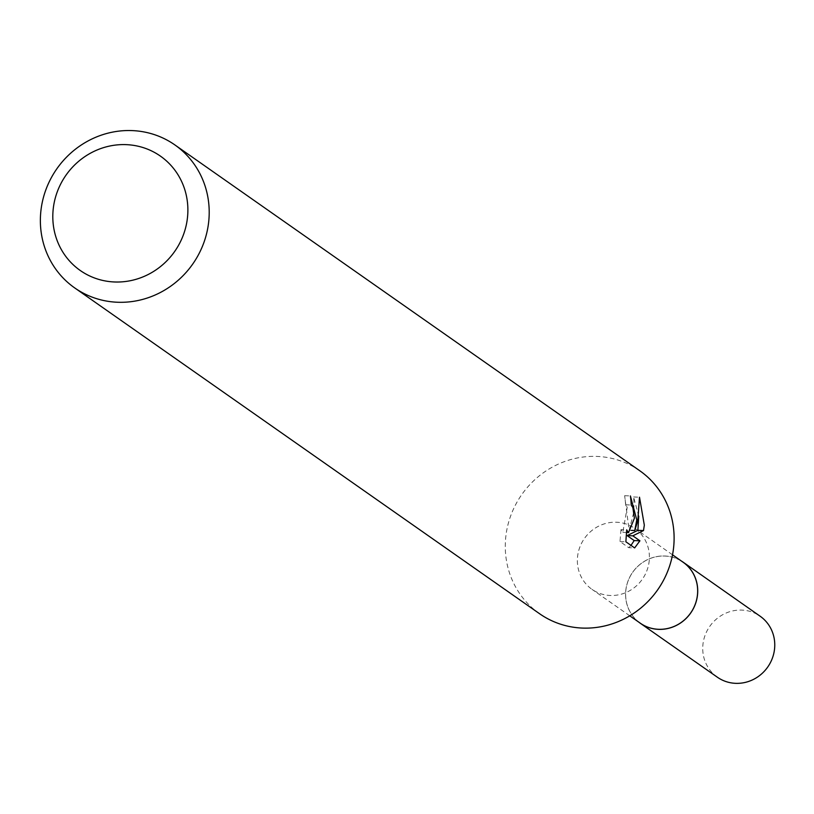 <?xml version="1.0" encoding="UTF-8"?>
<svg xmlns="http://www.w3.org/2000/svg" width="814" height="814" viewBox="0 0 814 814"><rect width="100%" height="100%" fill="white"/><g stroke="black" fill="none" stroke-linecap="round" stroke-linejoin="round"><path stroke-width="0.61" stroke-dasharray="4.07 3.05" d="M640.262 623.168A37.241 35.399 125 0 1 625.763 591.157A37.241 35.399 125 0 1 646.845 560.012A37.241 35.399 125 0 1 683.017 562.169M639.132 622.374A37.271 35.429 125 0 1 625.742 591.157A37.271 35.429 125 0 1 681.878 561.375M649.257 560.368A37.241 35.399 125 0 1 628.174 591.513A37.241 35.399 125 0 1 592.002 589.356A37.241 35.399 125 0 1 577.502 557.336A37.241 35.399 125 0 1 598.585 526.19A37.241 35.399 125 0 1 634.757 528.347A37.241 35.399 125 0 1 649.257 560.368M539.59 613.736A87.291 82.977 125 0 1 505.606 538.695A87.291 82.977 125 0 1 555.026 465.7A87.291 82.977 125 0 1 639.794 470.767M638.736 516.117L633.607 496.967L634.075 503.988L633.475 513.532L629.12 530.28L624.633 495.685A81.471 77.442 125 0 1 625.549 504.772L627.218 507.366L622.812 532.387L620.99 529.619L626.688 529.863M625.549 504.772L631.206 505.016M620.99 529.619L619.983 541.544L628.744 547.69L634.635 547.934M619.983 541.544L625.874 541.798M624.633 495.685L630.402 495.93M629.12 530.28L631.308 530.372M628.744 547.68L630.982 545.38M633.607 496.967L639.499 497.212M717.388 677.228A37.241 35.399 125 0 1 705.056 635.388A37.241 35.399 125 0 1 741.951 610.093A37.241 35.399 125 0 1 760.134 616.218M638.654 622.038A37.302 35.46 125 0 1 628.286 580.351A37.302 35.46 125 0 1 664.855 556.003A37.302 35.46 125 0 1 681.41 561.039M629.771 615.822L592.002 589.356M626.424 532.549L622.812 532.397M672.527 554.812L634.757 528.347"/><path stroke-width="1.22" d="M672.527 554.812L683.017 562.169A37.241 35.399 125 0 1 697.517 594.189A37.241 35.399 125 0 1 676.434 625.335A37.241 35.399 125 0 1 640.262 623.168L629.771 615.822M681.878 561.375A37.271 35.429 125 0 1 697.557 594.2A37.271 35.429 125 0 1 675.803 625.691A37.271 35.429 125 0 1 639.132 622.374M174.888 144.933L639.794 470.767A87.291 82.977 125 0 1 673.778 545.797A87.291 82.977 125 0 1 624.358 618.793A87.291 82.977 125 0 1 539.59 613.736L74.685 287.902A87.291 82.977 125 0 1 40.7 212.871A87.291 82.977 125 0 1 90.12 139.876A87.291 82.977 125 0 1 174.888 144.933A87.291 82.977 125 0 1 208.872 219.973A87.291 82.977 125 0 1 159.452 292.969A87.291 82.977 125 0 1 74.685 287.902M625.874 541.788L626.688 529.853L628.53 532.631L634.411 518.213L632.854 507.6L631.206 505.016A87.291 82.977 -55 0 0 630.402 495.93L636.762 519.861L634.778 530.514L637.82 520.594L639.499 497.212L644.322 525.152L643.498 530.565L632.824 535.826L639.916 540.801L634.635 547.924L625.874 541.798M187.617 216.148A69.831 66.382 125 0 1 114.336 281.97A69.831 66.382 125 0 1 53.073 210.47A69.831 66.382 125 0 1 126.353 144.648A69.831 66.382 125 0 1 187.617 216.148M631.308 530.372L634.778 530.524M630.982 545.38L634.198 540.557L627.095 535.592L637.891 530.331L638.736 516.117M634.198 540.567L639.916 540.801M627.095 535.592L632.824 535.826M637.891 530.331L643.508 530.575M681.41 561.039A37.302 35.46 125 0 1 683.078 562.138L760.134 616.218A37.241 35.399 125 0 1 772.425 658.058A37.241 35.399 125 0 1 735.541 683.333A37.241 35.399 125 0 1 717.388 677.228L640.262 623.239A37.302 35.46 125 0 1 638.654 622.038M683.078 562.138A37.302 35.46 125 0 1 695.38 604.049A37.302 35.46 125 0 1 658.445 629.354A37.302 35.46 125 0 1 640.262 623.239M628.53 532.631L626.424 532.549"/></g></svg>
